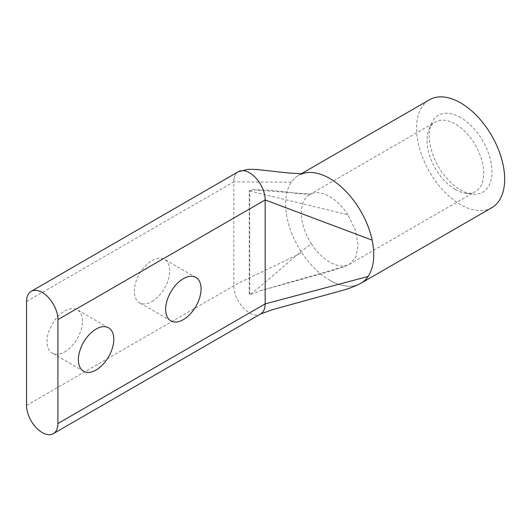 <?xml version="1.0" encoding="UTF-8"?>
<svg xmlns="http://www.w3.org/2000/svg" width="531" height="531" viewBox="0 0 531 531"><rect width="100%" height="100%" fill="white"/><g stroke="black" fill="none" stroke-linecap="round" stroke-linejoin="round"><path stroke-width="0.4" stroke-dasharray="2.65 1.99" d="M460.589 117.517A44.385 25.627 -120 0 0 431.272 123.896A44.385 25.627 -120 0 0 460.589 189.992A44.385 25.627 -120 0 0 471.793 194.074A44.385 25.627 -120 0 0 491.454 165.002A44.385 25.627 -120 0 0 460.589 117.517M455.359 189.527A40.11 23.158 60 0 1 428.862 129.796A40.11 23.158 60 0 1 435.301 122.044A40.11 23.158 60 0 1 455.359 124.028A40.11 23.158 60 0 1 481.557 159.373A40.11 23.158 60 0 1 475.411 191.512A40.11 23.158 60 0 1 465.475 193.211A40.11 23.158 60 0 1 455.359 189.527M64.729 351.874A25.05 14.463 120 0 0 81.097 329.797A25.05 14.463 120 0 0 77.254 309.719A25.05 14.463 120 0 0 64.729 310.96A25.05 14.463 120 0 0 48.361 333.037A25.05 14.463 120 0 0 52.204 353.115A25.05 14.463 120 0 0 64.729 351.874M151.999 301.489A25.05 14.463 120 0 0 168.36 279.412A25.05 14.463 120 0 0 164.524 259.34A25.05 14.463 120 0 0 151.999 260.582A25.05 14.463 120 0 0 135.631 282.658A25.05 14.463 120 0 0 139.467 302.73A25.05 14.463 120 0 0 151.999 301.489M491.752 207.727A62.326 35.982 60 0 1 460.589 204.641A62.326 35.982 60 0 1 419.875 149.722A62.326 35.982 60 0 1 429.433 99.782M329.691 280.215A62.326 35.982 -120 0 0 360.854 283.302A62.326 35.982 -120 0 1 329.691 280.215A62.326 35.982 -120 0 1 301.721 252.504A62.326 35.982 -120 0 1 291.3 182.186A62.326 35.982 -120 0 1 298.522 175.363A62.326 35.982 -120 0 0 298.522 175.363A62.326 35.982 -120 0 0 298.522 175.363A62.326 35.982 -120 0 0 291.3 182.186M26.55 301.502L233.806 181.841A22.176 12.804 -120 0 1 238.399 171.692A22.176 12.804 -120 0 0 233.806 181.841L233.806 285.758A22.176 12.804 -120 0 0 243.49 308.073A22.176 12.804 -120 0 0 260.575 314.02L260.602 314.007M302.531 173.829L298.522 175.363A62.326 35.982 -120 0 1 301.654 173.883A62.326 35.982 -120 0 0 298.528 175.356L301.064 173.889M249.271 190.768L252.265 189.779L310.562 194.14L311.458 193.715A40.11 23.158 -120 0 0 309.639 194.592A40.11 23.158 -120 0 0 309.633 194.598A40.11 23.158 -120 0 0 311.465 243.888C301.84 249.444 258.896 289.13 249.271 294.685L249.709 294.937L249.709 191.021L249.271 190.768L249.271 294.685M249.709 191.021L347.924 214.763L355.133 229.545L358.027 244.26L356.115 256.486L349.756 264.06L345.057 266.316L260.88 290.596L249.709 294.937M347.924 214.77A40.11 23.158 -120 0 0 329.691 196.583A40.11 23.158 -120 0 0 311.465 193.715M311.465 243.888A40.11 23.158 -120 0 0 329.691 262.075A40.11 23.158 -120 0 0 347.924 264.942M345.057 266.316L349.75 264.066L475.411 191.512M26.55 405.418L233.806 285.758C243.032 280.434 292.495 257.834 301.721 252.504M291.293 182.179L233.806 181.841M428.862 129.796L431.272 123.896M108.616 327.826L77.254 309.719M195.886 277.447L164.524 259.34M309.639 194.592L435.301 122.044M310.602 194.127L309.633 194.598M343.637 266.887L324.56 272.98L260.88 290.596M252.265 189.779L270.89 190.158L291.24 192.74C301.986 194.379 312.58 194.286 310.987 194.001L310.562 194.14M170.829 320.837L139.467 302.73M83.566 371.222L52.204 353.115M465.475 193.211L471.793 194.074"/><path stroke-width="0.8" d="M96.091 329.067A25.05 14.463 -60 0 1 108.616 327.826A25.05 14.463 -60 0 1 112.459 347.905A25.05 14.463 -60 0 1 96.091 369.981A25.05 14.463 -60 0 1 83.566 371.222A25.05 14.463 -60 0 1 79.723 351.144A25.05 14.463 -60 0 1 96.091 329.067M183.354 278.682A25.05 14.463 -60 0 1 195.886 277.447A25.05 14.463 -60 0 1 199.722 297.519A25.05 14.463 -60 0 1 183.354 319.596A25.05 14.463 -60 0 1 170.829 320.837A25.05 14.463 -60 0 1 166.993 300.765A25.05 14.463 -60 0 1 183.354 278.682M53.319 433.674A22.176 12.804 60 0 0 57.912 423.526L57.912 319.609A22.176 12.804 -120 0 0 42.228 292.448A22.176 12.804 -120 0 0 31.143 291.353A22.176 12.804 -120 0 0 26.55 301.502L26.55 405.418A22.176 12.804 60 0 0 36.227 427.734A22.176 12.804 60 0 0 53.319 433.674L260.575 314.013A22.176 12.804 -120 0 0 265.168 303.865L265.168 199.948A22.176 12.804 -120 0 0 249.49 172.787A22.176 12.804 -120 0 0 238.406 171.692A22.176 12.804 -120 0 1 249.49 172.787M301.064 173.889L429.433 99.782A62.326 35.982 60 0 1 460.589 102.868A62.326 35.982 60 0 1 501.31 157.787A62.326 35.982 60 0 1 491.752 207.727L360.854 283.302A62.326 35.982 -120 0 0 368.089 276.472L265.168 303.865L57.912 423.526M329.691 178.443A62.326 35.982 -120 0 0 301.654 173.883A62.326 35.982 -120 0 1 329.691 178.443A62.326 35.982 -120 0 1 372.138 240.145C375.218 255.431 373.864 267.538 368.089 276.478A62.326 35.982 -120 0 1 360.854 283.302C355.664 286.03 349.59 288.379 342.648 290.351L272.104 309.772L260.575 314.02M372.138 240.145L265.168 199.948L57.912 319.609M31.143 291.353L238.399 171.692M302.531 173.829L288.678 173.006L255.783 169.402L248.023 169.336L238.406 171.692"/></g></svg>
